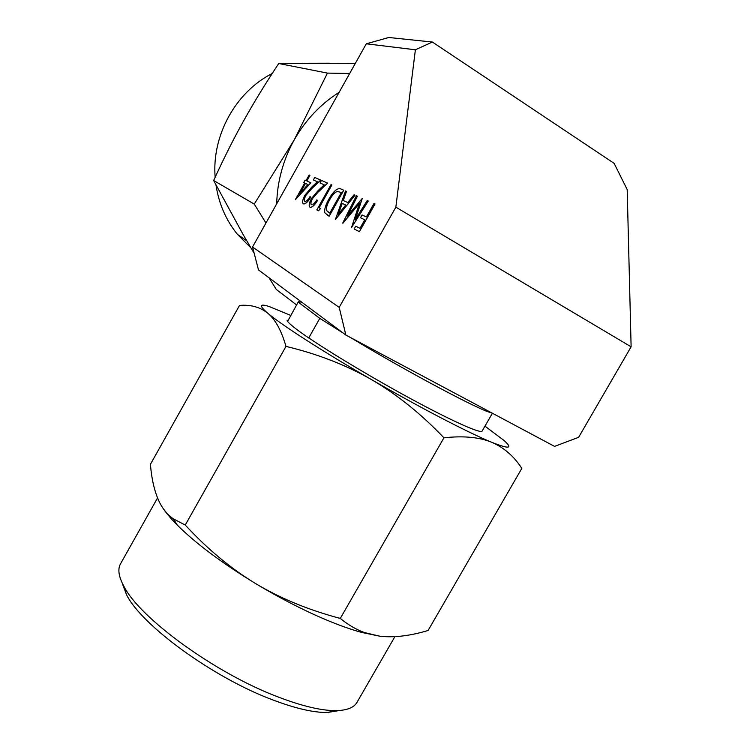 <?xml version="1.0" encoding="UTF-8"?>
<svg xmlns="http://www.w3.org/2000/svg" width="750" height="750" viewBox="0 0 750 750"><rect width="100%" height="100%" fill="white"/><g stroke="black" fill="none" stroke-linecap="round" stroke-linejoin="round"><path stroke-width="1.12" d="M432.375 42.038L614.138 163.359L627.197 189.572L631.116 346.819L578.634 437.297L554.559 446.391L345.872 335.072L258.497 269.934L252.534 247.013L366.291 43.8L388.809 37.5L432.375 42.038L415.378 49.781L366.291 43.8M345.872 335.072L339.197 307.369L252.534 247.013M631.116 346.819L395.85 207.159L415.378 49.781M339.197 307.369L395.85 207.159M355.341 63.356L278.747 63.506C265.491 83.494 253.716 102.722 243.441 121.181C233.184 139.65 223.256 159.431 213.656 180.525L242.972 234.262L253.65 252.487M269.025 277.781L276.328 289.509L296.578 304.922M339.141 92.297C320.438 104.203 305.438 120.122 294.141 140.053C283.087 160.116 277.275 181.387 276.694 203.85M349.669 73.491L327.441 73.097L294.141 140.053L254.25 204.075L265.959 223.031M250.903 247.866L237.441 234.384C226.022 220.256 218.869 203.794 215.981 184.997M215.147 177.272C211.678 135.684 235.528 92.081 272.222 73.481M304.078 63.263L329.344 63.206M278.747 63.506L327.441 73.097M213.656 180.525L254.25 204.075M301.669 302.119L298.341 301.781L287.897 320.85L298.341 301.781M339.872 710.456L327.291 712.5C313.584 712.65 295.472 708.478 272.953 699.975C213.272 677.831 141.422 625.163 126.487 594.656L122.044 582.684M394.884 636.675L357 702.347C353.991 707.625 347.025 710.391 336.131 710.625C321.788 710.756 302.7 706.303 278.888 697.266C215.709 673.716 139.341 617.859 123.759 586.05C118.631 576.487 117.553 569.081 120.506 563.85L157.537 497.953M379.941 636.234L361.472 632.381C350.887 629.466 338.934 625.209 325.603 619.612C302.887 609.984 279.459 597.919 255.328 583.406C280.031 598.266 308.353 609.947 340.294 618.431C348.178 624.872 356.203 629.569 364.378 632.531L379.941 636.234C394.106 637.8 410.156 635.887 428.091 630.487L521.822 468.403C514.022 456.291 503.972 447.581 491.681 442.275C509.231 449.306 513.291 448.669 503.869 440.363L484.969 426.159M399.769 363.816L445.809 388.378M298.369 302.259L319.8 318.356L343.228 333.094M350.85 337.725C407.016 371.766 483.488 412.322 491.269 412.631M287.897 320.85L287.081 320.184C287.259 322.35 294.788 328.491 309.675 338.616L308.775 337.884L319.8 318.356M290.681 315.394L269.203 306.544C259.378 303.366 258.919 305.597 267.806 313.238C281.475 324.872 322.875 351.591 371.316 379.5C419.616 407.419 468.881 432.984 491.681 442.275C479.344 437.156 463.425 435.666 443.934 437.803C420.928 413.7 396.722 394.266 371.316 379.5C345.787 364.922 317.353 353.888 285.994 346.406C281.438 330.591 275.381 319.528 267.806 313.238C260.109 307.078 250.687 304.472 239.512 305.438L150.422 464.334C151.791 480.853 155.137 494.128 160.463 504.15C163.781 510.197 168.075 515.1 173.334 518.859L185.25 525.037C207.309 548.953 230.672 568.416 255.328 583.406C221.841 562.941 195.844 543.516 177.328 525.141L173.334 518.859M492.403 413.231L482.147 431.053C480.928 433.753 455.109 422.503 416.625 401.887C378.206 381.319 333.019 354.441 308.775 337.884M162.581 507.666C165.966 512.822 170.878 518.653 177.328 525.141M185.25 525.037L285.994 346.406M340.294 618.431L443.934 437.803M357.319 196.181L347.456 215.897L362.316 198.384L355.125 219.713L367.219 200.541L368.278 201.019L351.488 227.625L359.484 203.194L342.694 223.125L356.381 195.778L357.394 196.228L347.709 215.588M362.316 198.384L355.322 219.384M359.4 203.428L342.909 223.238M368.194 200.972L351.488 227.625M335.409 219.403L345.506 190.988L346.472 191.419L343.209 200.466L347.728 202.556L354.056 194.756L355.059 195.197L335.287 219.338M338.25 214.247L345.712 205.041L342.159 203.372L338.25 214.247M346.472 191.419L343.284 200.503M355.059 195.197L335.494 219.441M345.703 205.05L342.234 203.419L338.419 214.041M340.725 188.887L343.734 190.209L329.128 216.188L324.778 212.766C324.225 209.475 325.575 204.947 328.828 199.191C332.925 192.056 336.572 188.531 339.778 188.597L340.725 188.887M341.363 192.487L337.125 191.419C334.669 192.384 332.184 195.113 329.672 199.594C326.962 204.422 325.95 208.088 326.625 210.581L329.775 213.094L341.363 192.487M343.734 190.209L329.203 216.225L327.225 215.213M341.363 192.497L337.2 191.456C334.744 192.431 332.259 195.159 329.747 199.641C327.037 204.469 326.025 208.134 326.7 210.628L328.612 212.494M320.053 182.963L321.478 180.422L327.6 183.112L318.3 191.878L312.356 198.694C310.744 201.891 310.425 203.887 311.428 204.675L311.719 204.769C313.153 204.703 314.812 203.091 316.706 199.931L317.578 200.363C314.887 204.9 312.506 207.244 310.425 207.375L309.956 207.206C308.55 206.034 309.056 203.138 311.466 198.506L318.234 190.463L324.216 184.828L320.053 182.963L324.206 184.828M312.356 198.694L312.431 198.741C310.847 201.853 310.519 203.841 311.438 204.684M318.3 191.878L312.431 198.741M327.6 183.112L318.375 191.925M317.503 200.325C314.812 204.863 312.431 207.197 310.35 207.338L309.956 207.206M304.809 201.328L305.091 201.422C306.478 201.347 308.109 199.753 309.975 196.641L310.819 197.062C308.175 201.534 305.831 203.85 303.806 203.991L303.356 203.822C302.006 202.678 302.512 199.838 304.884 195.272L311.522 187.331L317.372 181.762L313.341 179.963L314.738 177.459L320.756 180.113L311.644 188.766L305.831 195.497C304.266 198.562 303.928 200.512 304.819 201.337C303.844 200.559 304.153 198.6 305.756 195.45L305.831 195.497M320.681 180.075L311.644 188.766M311.578 188.728L305.756 195.45M317.372 181.762L313.341 179.963M310.744 197.025C308.1 201.497 305.756 203.803 303.731 203.944L303.356 203.822M310.819 182.737L295.331 199.706L304.669 183.038L303.712 182.597L305.1 180.131L306.056 180.572L309.178 175.013L309.928 175.341L306.806 180.909L310.884 182.784L295.331 199.706M307.922 184.547L305.419 183.384L299.55 193.856L307.922 184.547L305.494 183.431L299.803 193.575M304.669 183.047L303.712 182.597M309.928 175.341L306.881 180.947M375.047 203.991L359.419 231.675L354.141 228.975L355.725 226.163L359.972 228.309L364.762 219.806L360.478 217.744L362.062 214.931L366.366 216.975L373.959 203.513L375.047 203.991M374.962 203.944L359.419 231.675M364.762 219.806L360.478 217.744M359.344 231.628L354.141 228.975M331.856 184.987L319.088 207.713L320.559 208.463L318.562 210.787L316.828 209.897L331.022 184.622L331.856 184.987L319.172 207.75M320.484 208.416L318.562 210.787M318.488 210.75L316.828 209.897M246.769 240.825L237.441 234.384M327.291 712.5L336.131 710.625M361.472 632.381L364.378 632.531M126.487 594.656L123.759 586.05"/></g></svg>
